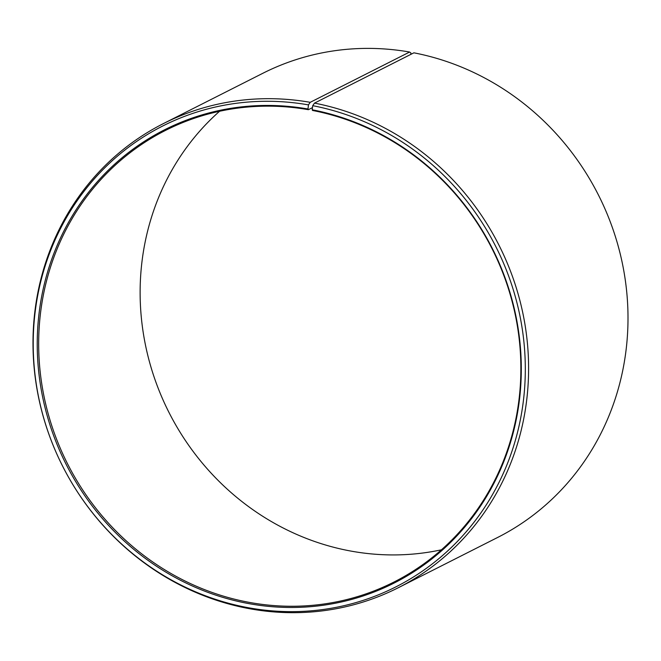 <?xml version="1.0" encoding="UTF-8"?>
<svg xmlns="http://www.w3.org/2000/svg" width="661" height="661" viewBox="0 0 661 661"><rect width="100%" height="100%" fill="white"/><g stroke="black" fill="none" stroke-linecap="round" stroke-linejoin="round"><path stroke-width="0.99" d="M307.985 108.999A254.039 238.869 63.2 0 0 39.197 312.19A254.039 238.869 63.2 0 0 246.346 603.154A254.039 238.869 63.2 0 0 519.05 402.888A254.039 238.869 63.2 0 0 312.174 109.776L312.562 110.461A253.064 237.952 63.2 0 1 517.042 324.03A253.064 237.952 63.2 0 1 394.022 582.01A253.064 237.952 63.2 0 1 246.983 601.948A253.064 237.952 63.2 0 1 42.502 388.379A253.064 237.952 63.2 0 1 165.523 130.399A253.064 237.952 63.2 0 1 308.39 109.693L307.985 108.999L308.464 104.892L310.207 102.323L409.613 52.029L410.944 53.045L410.787 54.4M312.463 107.627L308.39 109.693M441.441 549.803A253.064 237.952 63.2 0 1 348.438 550.613A253.064 237.952 63.2 0 1 150.832 366.648A253.064 237.952 63.2 0 1 219.559 111.271M312.174 109.776L312.719 105.677L314.496 103.116L413.902 52.822A260.095 244.562 63.2 0 1 624.067 272.324A260.095 244.562 63.2 0 1 497.626 537.467L398.219 587.761A260.095 244.562 63.2 0 1 247.098 608.252A260.095 244.562 63.2 0 1 36.933 388.751A260.095 244.562 63.2 0 1 163.374 123.607A260.095 244.562 63.2 0 1 310.207 102.323M314.496 103.116A260.095 244.562 63.2 0 1 524.66 322.618A260.095 244.562 63.2 0 1 398.219 587.761M312.719 105.677A258.253 242.827 63.2 0 1 523.025 403.656A258.253 242.827 63.2 0 1 245.801 607.244A258.253 242.827 63.2 0 1 35.215 311.455A258.253 242.827 63.2 0 1 308.464 104.892M163.374 123.607L262.781 73.313A260.095 244.562 63.2 0 1 409.613 52.029"/></g></svg>
